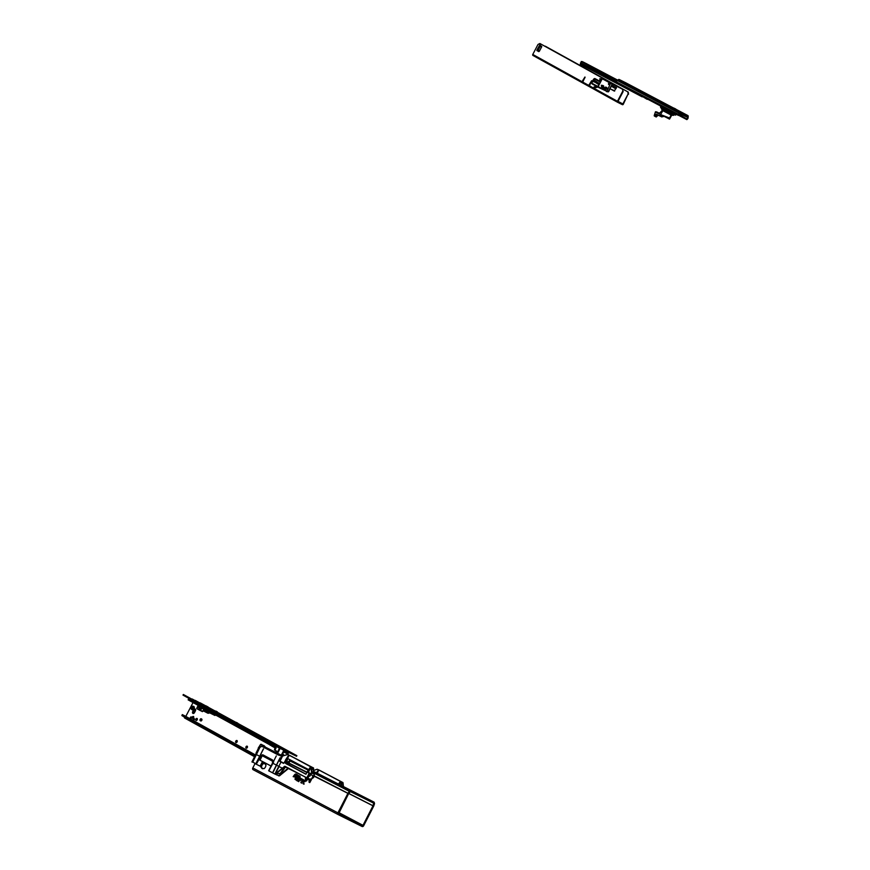 <?xml version="1.0" encoding="UTF-8"?>
<svg xmlns="http://www.w3.org/2000/svg" width="870" height="870" viewBox="0 0 870 870"><rect width="100%" height="100%" fill="white"/><g stroke="black" fill="none" stroke-linecap="round" stroke-linejoin="round"><path stroke-width="1.3" d="M348.272 818.355L346.151 817.256L348.272 818.355M342.921 815.723L341.192 814.82L342.921 815.723M355.895 822.183L354.166 821.28L355.895 822.183M349.011 818.55L347.293 817.648L349.011 818.55M265.926 764.904A3.371 2.305 116.5 0 1 265.415 767.035A3.371 2.305 116.5 0 1 263.991 768.678A1.773 1.218 -63.5 0 0 263.882 768.612A1.773 1.218 -63.5 0 0 263.208 768.558A2.838 1.947 116.5 0 1 262.555 768.612L261.696 768.166A2.838 1.947 116.5 0 1 261.37 767.59A1.773 1.218 -63.5 0 0 260.902 767.035A1.773 1.218 -63.5 0 0 260.815 767.003A3.371 2.305 116.5 0 1 262.751 763.229A1.773 1.218 -63.5 0 0 262.86 763.294A1.773 1.218 -63.5 0 0 263.534 763.338A2.838 1.947 116.5 0 1 264.186 763.294L265.046 763.74A2.838 1.947 116.5 0 1 265.383 764.317A1.773 1.218 -63.5 0 0 265.85 764.871A1.773 1.218 -63.5 0 0 265.926 764.904L265.85 764.871M351.893 792.298L350.403 791.569L348.598 793.701L347.913 793.353L337.919 812.874A1.425 1.033 117.8 0 0 338.202 814.603L362.116 826.5A1.425 1.033 117.8 0 0 363.693 825.695L373.676 806.175L374.535 803.641L374.144 802.194L373.665 803.14L352.23 792.265M370.903 801.759L371.381 800.802L313.7 771.483L374.144 802.194L372.73 801.487L372.251 802.434M371.381 800.802L372.73 801.487M373.796 805.903L373.012 805.761L373.665 803.14L350.251 791.548M374.535 803.641L373.763 803.499M348.598 793.701L338.68 813.646L362.997 825.347L373.012 805.761L348.783 793.44M373.676 806.175L348.739 793.505M351.839 792.287L352.633 791.482L313.711 771.69L350.882 790.612L349.457 791.167L347.913 793.353L314.19 776.203M282.826 755.986L265.633 747.265L282.793 755.997M352.317 791.33L350.882 790.612L350.403 791.569M350.044 791.7L313.798 773.028M348.642 793.636L314.32 775.942M296.05 774.333A1.381 0.946 -63.5 0 0 294.778 774.811L293.484 776.497L294.419 775.583L295.082 775.931L294.897 774.963A1.109 0.761 116.5 0 1 295.93 774.572L297.203 775.246L296.181 774.343A1.425 0.979 -63.5 0 0 295.865 774.267M295.789 775.996L295.376 777.486L296.844 776.562L295.495 777.258L295.952 776.083M298.377 775.561L296.985 778.346L298.551 775.648M299.073 776.834L298.171 778.965L299.236 776.921L299.933 776.986L299.563 776.192L298.627 776.595M300.803 778.65L299.911 778.204L299.356 779.596L300.596 780.249L302.26 779.422L300.596 779.944L299.476 779.357L299.922 778.487L300.998 778.693L300.183 778.258A0.805 0.544 -63.5 0 0 299.965 778.215M303.913 780.292L303.021 779.846L302.466 781.238L303.706 781.891L305.381 781.064L304.663 780.716L303.706 781.586L302.586 780.999L303.032 780.129L304.108 780.336L303.293 779.911A0.805 0.544 -63.5 0 0 303.086 779.857M301.053 782.598L301.488 781.847L300.987 782.815L300.889 782.163M293.766 776.692L294.419 775.583M294.538 775.692L295.082 775.931M295.43 775.757L294.593 775.366M294.767 775.398L295.039 775.039A1.066 0.729 116.5 0 1 296.028 774.67L297.203 775.246M297.551 775.061L296.181 774.343M295.332 777.465L295.909 777.769M296.028 777.889L296.844 776.562M295.941 777.432L296.126 776.127M297.496 778.248L298.725 775.692M298.682 778.878L299.236 776.921M300.106 777.019L299.4 776.703M299.302 779.553A0.805 0.544 -63.5 0 0 299.443 779.694L300.596 780.249M300.715 780.357L302.097 779.64M302.434 779.455L301.618 779.085M300.628 779.901L299.617 779.368L300.335 778.759M302.412 781.206A0.805 0.544 -63.5 0 0 302.564 781.336L303.706 781.891M303.826 782L305.207 781.282M305.555 781.097L304.728 780.727M303.739 781.543L302.727 781.01L303.445 780.401M301.433 781.945L301.042 782.728L301.433 781.945M298.823 781.597L299.171 780.607L298.78 781.673L298.693 780.792L298.236 781.39L298.747 780.39L298.899 781.445M297.366 779.977L297.159 780.825M295.93 779.835L295.387 779.65L296.137 779.183M296.137 779.248L295.713 779.737L295.724 779.074M295.495 779.422L295.278 778.552L294.963 779.15M297.671 774.942L296.268 774.191A1.599 1.087 -63.5 0 0 294.789 774.757L293.69 776.845M293.331 776.66L295.126 776.192M295.55 775.627L295.028 775.105A0.848 0.576 116.5 0 1 295.941 774.822L297.235 775.507M295.713 774.768A0.892 0.609 116.5 0 1 295.778 774.779L297.214 775.551L297.703 774.909L296.17 774.093A1.642 1.12 -63.5 0 0 294.658 774.67L293.157 776.616M296.257 775.996L295.387 776.475A0.881 0.609 -63.5 0 0 295.398 777.747L295.941 778.03M297.149 776.464L296.017 777.28L296.278 775.964L295.245 776.399A0.935 0.642 -63.5 0 0 295.256 777.726L295.909 778.074L297.17 776.432L295.604 777.008M298.856 775.561L296.996 777.334A0.881 0.609 -63.5 0 0 297.007 778.596L297.192 778.693M297.649 778.084L297.225 777.682L298.878 775.529L296.855 777.247A0.935 0.642 -63.5 0 0 296.866 778.574L297.279 777.921M300.03 776.181L298.899 776.192L298.171 777.954A0.881 0.609 -63.5 0 0 298.182 779.215L298.366 779.313M299.236 777.225L299.769 777.497L300.063 776.149L298.791 776.083L298.04 777.867A0.935 0.642 -63.5 0 0 298.051 779.205L299.236 777.225L299.802 777.454M301.194 778.606L300.259 778.106A0.968 0.663 -63.5 0 0 299.367 779.846L300.628 780.51M302.564 779.335L301.89 778.976A0.881 0.609 -63.5 0 0 301.074 779.281L299.563 779.096L301.237 778.574L300.161 778.008A1.022 0.696 -63.5 0 0 299.236 779.824L300.596 780.553L301.411 779.574L302.129 779.901M304.304 780.249L303.369 779.759A0.968 0.663 -63.5 0 0 302.488 781.488L303.75 782.152M304.62 781.238L305.25 781.543M305.685 780.977L305 780.618A0.881 0.609 -63.5 0 0 304.185 780.923L302.749 780.792M302.869 780.357L303.489 780.868L304.348 780.216L303.271 779.65A1.022 0.696 -63.5 0 0 302.347 781.467L303.717 782.195L305.707 780.934L304.902 780.51A0.935 0.642 -63.5 0 0 304.043 780.847L303.532 780.836M301.944 782.217L301.76 782.869L301.944 782.217M301.846 782.913L301.683 782.25M303.369 784.044L303.369 783.25M304.108 784.109L303.956 783.446M301.944 783.25L302.042 782.489M297.431 780.966L297.823 779.89L297.573 780.988M297.214 780.586L296.626 780.542L297.42 779.683M262.381 768.754L262.392 768.504A2.838 1.947 116.5 0 1 262.055 767.938A1.773 1.218 -63.5 0 0 261.587 767.383A1.773 1.218 -63.5 0 0 261.511 767.34A3.371 2.305 116.5 0 1 263.436 763.577A1.773 1.218 -63.5 0 0 263.556 763.643A1.773 1.218 -63.5 0 0 264.23 763.686A2.838 1.947 116.5 0 1 264.882 763.632L265.056 763.501M264.882 763.632L264.186 763.294M261.511 767.34L260.967 767.079M262.392 768.504L261.696 768.166M294.43 775.888L295.582 775.594L294.919 775.246M301.411 779.574L302.597 779.292L301.792 778.867A0.935 0.642 -63.5 0 0 300.933 779.194L299.693 779.215M296.539 779.933L296.703 779.303L296.539 779.933M253.061 769.656L338.18 814.592L253.083 769.667A1.425 1.033 -62.2 0 1 252.8 767.938L255.03 763.577M338.756 812.95L339.963 813.548A1.24 0.848 116.5 0 1 340.246 813.863L338.68 813.091M339.963 813.548L338.778 812.895M374.154 802.194L313.7 771.451M341.486 784.892L342.193 783.511L341.377 783.109M343.106 786.404L342.954 783L342.214 782.282L341.834 783.239L341.268 782.967L341.823 783.239M341.627 783.141L342.182 782.184L343.052 783L343.204 786.458M342.954 783L343.433 786.578L343.008 782.695M321.052 771.092L319.856 770.45M342.965 782.587L321.65 771.494M321.356 771.244L342.66 782.424M321.519 771.331L340.67 781.467M317.245 773.256L318.866 770.015L340.996 781.554L341.203 785.436M340.996 781.554L342.182 782.184L341.714 783.185M338.854 784.24L340.583 781.488L339.409 780.847M339.115 780.618L319.888 770.461L339.115 780.618M339.409 784.522L340.583 781.488M318.463 769.798L316.462 772.864L318.909 769.961L317.137 769.243L313.635 770.407L317.115 769.243L318.746 769.874M341.301 785.49L341.16 782.054L340.29 781.249L341.301 782.119L341.508 785.599L341.301 782.163M317.354 769.352L319.888 770.461L317.354 769.352M318.583 769.863L316.637 772.951M340.583 781.51L318.909 769.961M338.495 784.066L340.464 781.336M285.11 766.416L280.586 773.028L278.889 773.789L277.215 772.908L278.911 773.8L281.119 773.289L285.697 766.72L281.108 773.278L279.368 774.028L280.956 773.484M271.016 765.991L260 760.217L271.005 766.024L260 760.217L262.218 755.736M262.512 755.084L262.272 755.628M262.522 761.554L260.13 766.133L256.269 764.23L260.119 766.144L262.512 761.544L260.13 766.111L256.269 764.23L260.924 756.019M277.595 773.104L276.682 774.898L275.399 774.256L279.466 775.866L288.796 768.232L287.883 768.254L279.281 775.768L276.682 774.898M309.024 779.727L309.122 782.228M275.464 774.256L279.248 775.736L288.535 768.069M289.177 765.045L306.012 774.191L288.72 765.078L289.569 763.969L288.383 763.729L289.134 763.773M289.112 763.664L288.655 764.784M288.927 764.012L288.144 763.61L290.014 759.836L288.546 761.761M287.839 764.643L288.307 763.686M263.012 745.851L262.577 745.101L264.056 745.644L262.479 745.068M290.341 759.945L288.916 763.36L290.33 759.945M260.478 756.073L262.849 754.855L260.478 756.073L256.269 764.23L252.55 761.815M266.372 748.581L261.892 746.242L260.195 746.775L255.791 754.225L252.376 762.174M272.299 751.571L269.091 749.94M287.709 764.632L286.969 764.099L287.698 762.925L288.318 763.229M286.872 764.077L288.329 761.729M286.948 761.402L285.817 762.055M308.589 769.58L287.807 758.607L286.491 762.316L285.98 762.066M308.97 773.582L305.816 779.998L306.664 777.791L284.958 766.285L282.239 768.177L279.139 766.546L275.224 773.789L279.096 766.524M302.945 766.764L302.358 766.296M304.195 767.438L302.89 766.818M302.379 766.557L303.554 766.927M302.978 766.709L304.087 767.471M303.423 767.068L304.032 767.296M286.752 764.012L287.263 762.805M287.426 762.783L286.611 763.936M310.372 780.129L310.764 779.727L309.753 779.226L310.318 778.944L310.372 780.129L309.318 782.337L311.177 780.053L309.796 782.576L309.057 782.239L309.807 782.587L311.982 778.498L314.385 775.801L313.483 777.649L311.993 778.53M261.348 744.405L260.5 744.524L261.522 744.459L263.882 747.167M263.969 747.134L260.782 744.307M261.522 744.47L260.837 744.263M266.372 748.439L263.567 745.612M278.607 775.877L279.248 775.736M288.546 768.112L287.85 768.221M307.773 772.027L310.122 773.517L311.928 773.049L308.513 776.779L311.949 773.082L311.166 766.861L308.437 772.201L307.425 772.234L310.862 766.611L287.883 754.486L281.815 756.171L278.889 755.106M307.795 778.835L308.915 778.802L308.48 779.215L308.458 778.019L307.915 778.28L306.566 780.966L305.577 780.499L306.577 780.977L307.795 778.846L306.577 780.977L305.577 780.499L305.337 777.127M309.655 779.803L309.763 779.226L309.502 779.966L308.48 779.215M311.982 778.498L312.972 775.736M310.014 775.92L310.742 774.55L313.765 776.051L310.71 774.604L313.765 776.051L313.113 777.465M311.678 778.346L312.972 777.617M309.633 779.129L310.416 779.52M311.917 768.351L312.471 767.405L313.341 768.21L313.831 774.05L313.298 767.905M285.828 762.468L285.828 763.371L285.317 763.12L285.969 762.174L285.055 761.435L285.849 761.848L289.155 755.236L311.319 766.84L311.938 773.028L312.841 773.473L311.841 771.168L312.874 773.571M311.775 770.102L312.482 768.732L311.667 768.319M313.483 773.8L313.243 768.21L312.504 767.492L312.123 768.46L311.558 768.177L312.482 768.732M313.243 768.21L290.145 755.66M290.232 755.649L291.939 756.704M314.222 774.191L311.928 773.049L314.2 774.159L314.385 775.801L314.222 774.191L313.341 777.802M291.341 756.313L289.797 755.66M312.928 767.71L291.385 756.258M312.95 767.644L313.613 768.058M312.526 767.427L312.004 768.406M266.35 748.472L264.078 745.655L263.186 746.058M269.678 750.168L279.226 755.149M287.046 764.219L287.655 764.545M291.809 756.541L310.96 766.677M310.764 766.557L307.349 771.603L310.873 766.698L309.622 765.948L311.232 766.829M311.286 766.774L312.493 767.536M310.873 766.72L309.698 766.057M309.405 765.828L290.178 755.682L309.405 765.828M287.676 762.588L288.253 761.609L287.807 762.664M262.229 755.736L263.208 755.051M262.729 755.986L272.832 761.315M285.925 761.913L287.655 758.651M286.48 762.316L285.904 763.566L286.774 764.132M262.218 755.725L272.832 761.337M256.965 762.348L263.295 749.026L256.052 763.664M263.556 748.831L256.008 763.294M253.507 760.521L260.173 746.808L261.816 746.286L278.476 755.073L282.141 756.041L279.879 761.511L282.543 756.073L279.77 761.043M273.68 761.859L269.047 770.526M273.691 771.179L280.02 757.857L272.723 772.451M280.271 757.661L272.778 772.495M306.686 777.791L309.111 773.974L306.61 778.693M308.11 776.595L306.99 777.954M310.568 773.908L307.425 772.234M285.317 763.12L305.914 774.256L307.349 771.603M279.879 761.511L283.837 763.175L289.199 755.171M272.723 760.336L262.838 754.812L272.462 759.934L272.778 762.501L272.723 760.358M276.301 755.899L269.004 770.483M274.996 774.072L268.645 770.766L274.996 774.115L282.272 768.221L274.996 774.072L268.656 770.733L272.778 762.501M258.466 748.233L256.269 753.257M286.121 762.62L285.295 761.565M305.99 774.235L285.828 763.371M261.903 744.6L264.295 747.493M310.231 773.539L308.437 772.201M278.476 755.073L266.655 748.744L278.53 754.921M266.59 748.7L267.166 748.961M278.498 755.008L261.892 746.242L259.184 747.83L260.173 746.808M261.598 744.426L260.478 744.513L259.162 747.863L258.575 747.558L260.5 744.524M286.654 762.403L286.089 763.664M258.76 748.385L255.791 754.225L258.781 748.32L258.488 747.591L259.14 747.895M305.816 779.998L306.294 778.53L305.762 779.944M311.96 773.125L310.144 773.517L307.947 771.951M252.028 761.989L256.139 754.41M282.272 768.221L285.208 766.448L275.627 773.93M262.316 754.845L260.935 755.584M284.262 766.437L305.207 776.975M284.958 766.329L305.207 777.019M311.645 772.897L310.873 766.698M287.883 754.486L289.036 755.084M281.782 756.193L280.999 756.16M270.026 750.353L279.466 755.356M306.012 780.727L308.208 776.616L309.872 776.073M307.382 778.161L306.055 780.749M272.604 763.099L268.656 770.733M285.469 760.054L288.753 755.019L283.837 763.175L280.129 761.217M280.26 761.674L283.533 763.392M282.108 756.073L287.807 754.529M311.851 771.44L312.591 773.43M284.164 750.799L288.394 753.137L287.894 754.083L283.566 751.93M284.066 750.984L288.394 753.137M282.522 755.834L283.424 755.78M283.457 755.715A1.066 0.729 -63.5 0 0 283.305 754.42L282.5 753.975M282.761 755.377A1.066 0.729 -63.5 0 0 282.619 754.072L282.478 754.007M211.04 713.096L212.748 713.476M247.167 746.199A1.098 0.75 116.5 0 1 246.145 748.146A1.098 0.75 116.5 0 1 247.167 746.199M236.955 740.544A1.098 0.75 116.5 0 1 235.933 742.501A1.098 0.75 116.5 0 1 236.955 740.544M194.26 718.587A0.892 0.609 116.5 0 1 193.444 720.164A0.892 0.609 116.5 0 1 194.26 718.587M191.28 716.934A0.892 0.609 116.5 0 1 190.465 718.511A0.892 0.609 116.5 0 1 191.28 716.934M197.066 718.479A1.098 0.75 116.5 0 1 196.044 720.425A1.098 0.75 116.5 0 1 197.066 718.479M193.444 716.478A1.098 0.75 116.5 0 1 192.433 718.424A1.098 0.75 116.5 0 1 193.444 716.478M191.607 707.419A1.185 0.816 116.5 0 1 193.031 708.202A1.185 0.816 116.5 0 1 191.607 707.419M191.302 707.245A1.686 1.153 -63.5 0 0 193.325 708.365A1.686 1.153 -63.5 0 0 191.302 707.245M193.629 709.822A1.512 1.033 116.5 0 1 195.435 710.823L194.532 712.552A1.512 1.033 116.5 0 1 192.716 711.551L193.629 709.822L194.325 710.17A1.512 1.033 116.5 0 1 195.5 709.246M208.419 711.105L209.007 710.192L275.649 746.797L216.282 713.944L216.173 714.618L216.282 713.944L206.984 708.843M212.943 712.312L211.627 711.616L212.943 712.312M203.265 706.962L201.949 706.255L203.265 706.962M206.766 708.68L193.564 701.372A1.24 0.903 -61 0 1 193.586 701.383A1.24 0.903 -61 0 0 193.531 701.361L188.627 698.914L188.137 699.861L204.461 708.876L203.482 709.42M208.463 711.084L275.159 747.743L274.626 749.026A0.892 0.609 116.5 0 0 274.746 750.114L275.703 750.636A1.066 0.729 -63.5 0 1 275.855 751.941L275.649 752.332M206.397 708.658A1.098 0.75 -63.5 0 0 206.331 708.626L208.963 710.148A1.098 0.75 116.5 0 1 208.963 710.148L208.985 710.159A1.098 0.75 116.5 0 0 208.343 710.17L207.375 710.279M270.744 744.361L270.255 745.296M188.627 698.914L204.2 707.527L203.7 708.474M208.485 711.094L209.007 710.192M204.2 707.527L205.168 708.049A1.098 0.75 -63.5 0 1 205.385 708.256M206.244 709.615L206.745 708.669L193.531 701.361M210.083 710.703A1.098 0.75 116.5 0 1 210.116 710.725L208.941 710.137M184.56 715.727L255.432 754.942L184.592 715.738A1.24 0.903 119 0 0 184.56 715.727L182.276 714.596L181.906 715.586M255.367 755.062L182.276 714.596M182.722 714.857L182.232 715.803L254.899 756.019M254.551 756.704L184.744 718.076A1.24 0.903 -61 0 1 184.407 717.63L184.168 716.88M276.334 752.68L276.551 752.278A1.066 0.729 -63.5 0 0 276.399 750.984L275.442 750.451A0.892 0.609 116.5 0 1 275.322 749.375L275.888 748.309A1.24 0.903 -61 0 0 275.649 746.797M193.042 702.579L185.799 716.412M200.709 720.936L200.285 720.708A1.066 0.729 116.5 0 1 201.274 718.816L201.699 719.055A1.066 0.729 116.5 0 1 200.709 720.936L200.752 720.958M247.428 746.504A1.098 0.75 -63.5 0 0 246.58 748.189M237.216 740.848A1.098 0.75 -63.5 0 0 236.368 742.545M197.327 718.783A1.098 0.75 -63.5 0 0 196.479 720.469M201.775 719.098A1.066 0.729 -63.5 0 0 200.905 721.002M193.706 716.782A1.098 0.75 -63.5 0 0 192.868 718.468M193.347 713.476A1.512 1.033 116.5 0 1 193.412 711.899L194.325 710.17M190.628 718.566A0.892 0.609 116.5 0 1 191.389 717.021M193.608 720.208A0.892 0.609 116.5 0 1 194.369 718.674M285.414 749.516L283.957 748.733L285.414 749.516M264.98 738.217L263.534 737.434L264.98 738.217M237.749 723.155L236.303 722.372L237.749 723.155M217.326 711.856L215.88 711.073L217.326 711.856M208.104 706.984L205.994 705.853L208.104 706.984M296.289 756.139L284.664 750.386L281.739 755.432M296.235 756.139L296.561 755.508L285.001 749.755A1.066 0.772 -61.1 0 0 283.805 750.353L281.271 755.193M296.561 755.508L200.317 702.916A1.066 0.772 118.9 0 0 199.785 702.906M195.576 710.475A1.425 0.979 -63.5 0 0 194.401 712.758M195.5 710.681A1.12 0.772 -63.5 0 0 194.51 712.584M263.208 738.467L261.761 737.684L263.208 738.467M242.784 727.168L241.338 726.385L242.784 727.168M215.553 712.106L214.096 711.323L215.553 712.106M195.119 700.807L193.673 700.024L195.119 700.807M194.238 700.089L192.129 698.958L194.238 700.089M203.21 705.07L204.124 705.537L203.221 705.059M207.267 707.277L207.821 707.614M208.909 708.213L209.583 708.55L208.909 708.213M210.54 709.083L209.866 708.745L210.54 709.083M183.592 694.63L183.266 695.26L266.666 741.392L267.003 740.761L183.352 694.488L279.901 747.221A1.066 0.772 -61.1 0 1 280.096 748.504L277.584 753.322M267.003 740.761L279.901 747.221L195.239 700.393A1.066 0.772 118.9 0 0 195.217 700.383M204.004 705.505L204.852 705.94L204.004 705.505M202.025 704.406L202.71 704.765L201.981 704.461M268.33 741.468L268.003 742.099L279.574 747.852L277.117 753.083M268.003 742.099L266.666 741.392M193.183 712.628L194.086 713.128M194.793 709.561L194.586 709.953A1.033 0.707 116.5 0 1 194.184 710.431M203.939 709.05L204.972 708.452A0.892 0.642 -61 0 1 205.679 708.3L208.778 709.953L207.799 709.485L206.886 710.681L208.735 711.258M210.801 712.987L210.061 712.051A0.99 0.729 119 0 0 209.442 712.095L207.81 713.193L203.101 710.736M203.602 711.007L203.515 709.942M215.151 714.814L214.933 715.466L209.648 712.834L208.572 713.237L203.58 709.8L208.213 712.41L204.145 710.301L203.732 711.084M204.972 708.452L207.093 709.626L206.244 710.333L209.583 712.845M206.451 711.094L204.124 709.148M208.985 713.172L208.843 712.421M202.569 707.843L201.557 707.343A0.99 0.729 119 0 0 201.133 707.31M207.723 710.757L210.061 712.051M208.572 713.237L207.81 713.193M207.093 709.626A0.892 0.642 -61 0 1 207.799 709.485L205.679 708.3M198.73 707.223L198.947 706.679M198.153 706.897L198.251 706.222L197.947 706.788M201.862 708.223L200.394 710.659L198.643 709.626L199.121 707.745L200.394 710.54L201.862 708.223L203.884 709.235L202.362 711.638L196.729 708.408L202.362 711.638M200.187 709.235L200.883 707.593L201.568 708.495L200.829 708.648L200.992 709.659L200.676 708.561L200.056 709.159L200.894 707.604M203.83 708.8L198.11 705.787L203.884 709.235M200.839 709.583L200.568 708.506M200.916 708.495L200.926 707.821M197.99 706.799L198.284 706.244M200.339 710.551L199.089 707.788L199.643 706.755L197.99 705.842L197.468 706.832L199.089 707.734L199.73 706.679L201.742 707.886M196.892 708.735L197.958 705.831L196.74 708.365L197.446 706.821L199.078 707.767L198.654 709.713L196.859 708.648M625.367 82.617L622.235 81.062L625.367 82.617A0.816 0.555 116.5 0 1 625.486 82.715M640.07 90.491L644.452 92.698L640.07 90.491M684.157 113.687L682.374 112.785L684.157 113.687M673.152 107.913L673.902 108.315M648.259 94.776L650.042 95.678L648.259 94.776M656.643 99.158L654.86 98.256L656.643 99.158M634.502 87.522L636.285 88.414L634.502 87.522M629.13 84.64L627.346 83.737L629.13 84.64M680.492 112.882L680.253 112.371A1.066 0.772 -62.2 0 1 681.101 112.197L619.201 79.518A1.066 0.772 117.8 0 0 618.352 79.692L617.352 80.54A1.773 1.294 117.8 0 0 616.536 82.117L616.493 82.737L678.404 115.405L679.002 114.677A1.066 0.772 -62.2 0 1 679.492 113.731L680.775 112.828L687.528 116.188L687.561 117.744A1.066 0.772 -62.2 0 1 687.072 118.69L686.843 119.614L678.741 115.34M681.101 112.197L687.855 115.558A1.066 0.772 -62.2 0 1 688.213 116.33L688.116 117.635A1.773 1.294 -62.2 0 1 687.311 119.212L686.843 119.614M619.201 79.518L625.954 82.878A1.066 0.772 117.8 0 0 625.954 82.878L673.369 107.913L625.954 82.878M678.981 115.068L686.593 119.092M678.404 115.405L678.448 114.796A1.773 1.294 -62.2 0 1 679.252 113.22L581.247 61.476L617.656 80.279M618.352 79.692L680.253 112.371L679.252 113.22M687.855 115.558A1.066 0.772 -62.2 0 1 687.865 115.558L675.718 109.152L687.865 115.558M647.139 98.908A0.816 0.555 116.5 0 1 646.573 99.017L642.016 96.2M647.226 98.952L642.767 96.603M647.932 99.321L647.062 99.278M617.765 80.192L586.88 63.912M617.113 80.769L581.247 61.476M581.214 61.824A1.066 0.772 -62.2 0 1 580.736 62.77L580.323 64.195L642.212 96.864L580.323 64.184M582.258 61.596L586.38 63.64M582.324 61.618L586.815 63.858M669.215 118.875L671.662 115.297L669.53 119.103L662.385 115.46L659.851 115.982L662.364 115.384L669.215 118.875L669.596 118.015L660.352 114.492L659.851 115.982L656.415 114.22L655.208 116.417L656.002 114.416L659.83 115.906L662.951 110.501L671.455 115.242L662.331 110.403L661.418 108.184L662.037 109.305L669.987 113.459L671.14 115.221M663.136 115.84L660.21 116.102M663.908 116.406L661.472 116.787L663.908 116.406L663.255 115.982M661.7 116.895L660.134 116.123L662.233 115.471M658.253 115.068L656.274 116.95L655.143 116.439L656.274 116.95L657.731 115.286L656.219 116.971L654.305 115.993L655.404 111.904L660.352 114.492M669.976 113.111L671.455 115.242L669.432 119.059L662.364 115.384M674.478 114.666L671.477 115.253L673.771 115.275M656.545 111.849L658.96 113.1L660.025 112.774L658.873 113.122L655.501 111.751L654.218 115.558M669.487 110.707L669.095 111.751L670.02 112.48L661.254 107.934L661.124 107.14L669.084 111.284L669.4 110.664M675.37 115.068L676.251 114.274L675.686 115.09L674.565 114.666M657.927 114.97L656.23 116.493L655.708 116.102L656.35 114.579L656.111 116.33M661.744 106.618L661.146 106.303M669.432 111.251L671.727 111.882M676.11 114.198L675.588 114.818L669.367 111.719L675.577 114.731L676.023 114.155M664.18 116.352L661.744 116.906L664.158 116.341M673.119 107.913L673.967 108.195M657.165 114.59L655.773 116.058L657.742 115.275M656.752 114.296L656.002 114.416M656.35 114.579L655.762 116.058M669.596 118.015L671.064 114.97M673.815 108.271L675.729 109.076M671.477 115.253L669.432 119.059M669.291 112.034L661.243 107.923L661.124 107.14L661.254 107.934L660.656 107.608L661.309 106.39M675.859 114.677L671.51 112.306L675.588 114.818M661.461 108.087L669.987 112.676L662.081 108.369M662.353 110.185L660.025 112.774L662.451 110.24M660.134 116.123L656.393 114.144M655.947 115.688L657.1 114.84L655.73 116.243M657.502 114.677L656.132 116.341L657.426 114.72M660.265 116.102L660.917 116.504L662.951 115.819L662.309 115.492M613.665 86.086L613.339 87.087M615.046 86.848L614.72 87.848M616.428 87.609L614.264 91.056L610.153 88.783M597.994 87.12L594.351 87.881L594.96 86.782L596.722 86.413M594.351 87.881L593.992 86.978L596.287 86.184M612.11 85.021L611.925 86.695L613.6 85.815L613.307 87.457L614.981 86.587L614.688 88.229L616.362 87.348L616.112 88.609M615.101 88.414L616.547 87.565M613.72 87.642L615.166 86.793M612.339 86.88L613.785 86.032M589.904 84.836L589.262 84.488L591.633 80.725L589.904 84.836M583.204 81.127L582.563 80.779L584.934 77.017L583.204 81.127M623.137 91.557L622.431 89.164L623.137 91.557L617.939 101.475M617.918 101.518L622.855 103.976L628.075 94.014L627.825 91.85L545.022 46.317M622.67 91.317L617.45 101.29A0.816 0.598 118.9 0 0 617.591 102.269L622.409 104.672A0.816 0.598 118.9 0 0 623.311 104.215L628.075 94.014M568.675 75.211L532.929 55.441A0.816 0.598 -61.1 0 1 532.777 54.451L537.986 44.479L539.878 43.5L612.154 83.477M532.908 55.43L617.591 102.269A0.816 0.598 118.9 0 0 617.602 102.279L569.524 75.679M599.974 79.909L600.779 79.213L600.093 78.833L599.985 80.062L600.779 79.213M600.942 79.235L600.093 78.833M601.007 79.203L600.093 78.702L599.941 80.116M599.811 80.225L601.05 79.159L599.985 78.572L599.811 80.225M582.943 81.41L585.097 77.278M589.653 85.108L591.796 80.986M539.878 43.5L622.887 89.392M602.29 78.757L622.431 89.164M539.617 50.732L537.16 49.59L539.824 44.892L541.792 46.589L539.324 51.297L536.866 50.558L537.16 49.59L537.334 50.786L538.856 51.624M539.672 45.903L540.194 45.099M611.74 85.728L612.404 85.271M614.372 91.089L610.164 88.762M607.39 91.546A1.512 1.033 116.5 0 1 606.172 90.991M611.479 86.228L612.208 86.108M614.709 91.002L612.132 89.849M614.731 90.98L612.632 89.849M627.825 91.85L545.272 46.186M628.292 92.079L628.531 94.243M595.167 87.707L595.787 86.608M595.515 86.663L595.047 87.729M594.852 86.815L594.71 87.805M539.726 46.045L541.51 46.936L539.704 46.012M537.758 49.818L537.16 49.59M609.739 82.944L608.543 83.596L608.576 84.531L609.413 83.977L609.185 82.65L609.25 83.89M608.674 83.574L609.152 82.661M594.71 82.084L594.536 81.291L596.102 82.954L596.994 82.617L596.787 81.704L594.536 81.291L595.287 80.986M595.297 81.193L596.613 81.91L595.145 81.204M594.591 79.616L593.927 79.54L594.569 79.877M593.525 79.833L594.536 80.464L593.46 79.888L592.796 81.171L593.775 81.704L594.558 80.475L593.862 81.758L594.558 80.475M593.818 81.802L592.807 81.258L593.862 81.758M598.353 82.661L597.679 82.585L598.321 82.933M598.31 83.433L596.961 83.433L598.321 83.52M597.951 84.053L596.972 83.52L598.06 84.02M601.964 78.605L600.67 80.301A1.773 1.218 116.5 0 1 598.788 81.291L599.408 81.008L595.026 78.626A1.24 0.848 -63.5 0 0 594.993 78.615A1.24 0.848 116.5 0 1 595.004 78.615L599.376 80.997A1.24 0.848 -63.5 0 0 600.42 80.692M598.701 87.522L608.152 91.894L598.593 86.869L598.701 87.522M608.695 91.589L612.143 84.096L608.152 91.894M612.491 84.27L602.692 78.354A1.24 0.848 -63.5 0 0 602.671 78.333L603.334 78.691M606.901 91.285L610.588 83.292L602.257 78.768L598.168 86.641L607.804 91.72M596.972 82.606L596.766 81.693L596.972 82.606L596.102 82.954L596.853 82.552M609.217 83.955L608.554 84.52L609.413 83.977M596.254 82.65L594.862 81.976L596.254 82.65M619.179 87.587L614.176 84.27L617.537 86.13M362.997 825.347L338.908 812.634M289.971 760.913L308.208 770.189M289.047 763.088L307.023 772.234M264.23 763.686L263.534 763.338M262.055 767.938L261.37 767.59M288.927 763.36L306.892 772.495M252.8 767.938L337.919 812.874M362.605 825.554L340.137 813.689M342.084 782.26L341.203 781.793M340.474 781.336L341.029 781.63L340.474 781.336M316.68 772.973L318.616 769.885M340.54 781.467L338.8 784.218M313.635 770.439L317.093 769.287M280.586 773.028L285.164 766.437M312.373 767.471L311.493 767.003M266.709 748.494L264.078 745.655L266.438 748.363M310.177 778.867L309.046 782.195L310.34 780.086M309.046 782.195L310.275 779.444M288.144 768.362L279.477 775.844M311.656 768.243L312.471 768.645M270.005 750.266L272.484 751.571M278.878 773.745L277.236 772.875M259.597 756.237L256.498 754.594M252.855 761.62L260.087 747.004L252.931 761.663M276.323 765.056L272.952 763.284M278.77 766.35L276.682 765.252M288.862 755.084L285.055 761.435M275.224 773.789L276.062 772.429M310.742 773.408L310.122 773.517M307.773 772.266L308.48 772.625M308.393 779.422L308.567 778.596M258.847 747.689L258.259 748.037M311.873 771.723L312.558 773.332M267.514 749.026L269.754 750.212M285.099 761.457L285.719 760.184M287.394 754.475L282.554 756.084M275.855 774.05L284.544 766.6M308.1 779.226L308.317 777.943M262.849 754.855L272.451 759.891M272.506 763.044L272.462 759.934M262.609 755.019L260.869 756.117M261.859 744.557L264.284 747.308M302.586 766.633L301.792 766.046M278.965 765.97L280.51 763.012M278.617 766.655L275.768 772.277M282.619 754.072L283.305 754.42M192.357 708.376A1.718 1.174 116.5 0 1 192.803 707.495M193.183 707.223A1.185 0.816 -63.5 0 0 192.368 708.865M193.281 706.451A1.686 1.153 116.5 0 1 191.813 709.398M191.661 709.365A1.86 1.272 -63.5 0 0 192.031 709.746A1.86 1.272 -63.5 0 0 194.01 708.713A1.86 1.272 -63.5 0 0 193.76 706.451A1.86 1.272 -63.5 0 0 193.162 706.342M206.342 708.626L205.168 708.049M204.058 708.658L204.548 707.712M182.385 714.661L181.895 715.608M184.407 717.63L254.649 756.508M275.322 749.375L274.626 749.026M276.551 752.278L275.855 751.941M271.636 745.992L275.192 747.961M276.399 750.984L275.703 750.636M275.442 750.451L274.746 750.114M193.412 711.899L192.716 711.551M200.872 721.002L200.285 720.708M200.317 702.916L285.001 749.755M280.173 748.341L283.805 750.353M272.484 744.328L279.64 748.276M201.557 707.343L203.895 708.637M200.709 710.431L202.732 711.442M688.116 117.635L679.666 113.578M679.046 114.459L687.311 119.212M681.09 112.98L688.213 116.33M679.002 114.677L580.41 63.042M616.612 81.704L580.736 62.77M655.523 111.762L660.308 114.459M674.25 114.601L671.27 114.535L674.152 114.557L670.379 112.621L674.141 114.47L670.422 112.621M671.227 114.492L670.204 112.904L673.902 115.003M670.172 113.046L671.227 114.416M671.194 114.372L672.162 114.981M669.661 110.794L669.367 111.719M669.313 111.414L669.639 110.784L669.324 111.414M670.498 112.578L674.261 114.503M671.27 114.535L670.215 113.089M661.243 107.923L660.852 106.14L660.526 106.814M670.291 112.795L674.119 114.851M671.172 114.34L672.227 114.992M658.949 113.089L660.015 112.752M675.294 115.112L676.273 114.285M661.428 108.195L661.439 108.978M622.735 104.041L617.972 101.409M532.777 54.451L617.45 101.29M613.861 87.294L614.318 87.533A1.066 0.729 -63.5 0 0 614.611 88.077M613.883 87.25L614.35 87.478A0.957 0.652 116.5 0 0 614.633 87.968M622.855 103.976L618.026 101.311M538.215 50.058L540.194 46.284M606.955 87.642L605.705 87.076L604.606 87.718A1.838 1.251 -63.5 0 0 605.313 87.261L606.586 87.761M605.389 87.435L605.324 87.261A2.099 1.435 116.5 0 1 604.432 87.881A4.056 2.773 116.5 0 1 601.583 86.337A2.099 1.435 116.5 0 1 601.583 85.238L601.409 85.26A4.111 2.817 -63.5 0 0 605.389 87.435L605.618 87.729A4.383 3.001 116.5 0 1 602.671 88.164A4.383 3.001 116.5 0 1 601.377 85.423L602.671 88.164L603.878 88.816A4.426 3.034 -63.5 0 0 606.858 88.381L607.162 88.773A4.785 3.273 116.5 0 1 603.03 88.348M603.736 87.837A3.741 2.556 116.5 0 1 603.214 86.869A1.783 1.218 116.5 0 1 603.204 85.934L603.693 86.043A1.425 0.979 -63.5 0 0 603.693 86.793A3.382 2.316 -63.5 0 0 604.28 87.783M604.432 87.881L603.062 87.685A3.784 2.588 -63.5 0 1 601.942 86.282A1.838 1.251 -63.5 0 1 601.942 85.325L602.703 85.684M602.899 85.467L603.693 86.043M606.771 87.565L607.162 88.773M598.788 81.291L594.406 78.92L592.024 82.465L592.122 83.335L597.886 86.456M593.84 79.061A1.24 0.848 116.5 0 1 594.982 78.605L594.406 78.92M592.122 83.335L597.962 87.087L592.22 83.977A1.24 0.848 116.5 0 1 591.915 82.791M601.507 78.789A1.24 0.848 116.5 0 1 602.671 78.333L602.475 78.311M612.078 83.444L612.143 84.096L610.588 83.292L611.186 82.987M602.845 78.463L601.964 78.594L597.875 86.478M593.568 79.855L594.525 80.377M608.543 84.412L608.532 83.574M609.098 83.901L609.598 82.954M592.796 81.171L593.449 79.877M592.209 83.966L591.894 82.4L593.525 79.246L594.982 78.605M603.062 87.685A3.784 2.588 -63.5 0 0 604.465 87.761M601.583 86.337L603.693 86.793M601.409 85.271L603.084 85.543M615.307 88.457A1.098 0.75 -63.5 0 0 615.862 88.479M352.633 791.482L352.154 792.429M263.556 763.643L262.86 763.294M261.587 767.383L260.902 767.035M281.119 773.289L285.708 766.72M313.504 768.297L313.853 773.985M281.347 756.247L279.487 755.269M286.578 763.925L287.274 762.729M275.17 773.734L275.746 772.266M251.952 761.946L255.78 754.214M258.455 748.222L256.008 753.115M311.319 766.84L311.949 773.038M311.993 773.06L312.732 773.43M193.771 707.201L192.705 709.333M216.304 713.955L275.681 746.819M210.812 712.998A6.753 6.753 0 0 0 212.519 713.889M296.539 756.28L296.866 755.649M183.352 694.488L183.015 695.119M200.633 707.038L197.958 705.831M671.662 115.297L673.728 115.319M669.215 112.078L670.02 112.48M675.762 109.011L673.913 108.087M660.189 116.123L662.461 115.503M599.397 81.008L602.682 78.344M594.721 82.171L594.514 81.28L595.352 80.953M608.532 84.488L608.511 83.52M603.312 78.681L601.964 78.594M614.448 86.782L614.655 88.098"/></g></svg>
